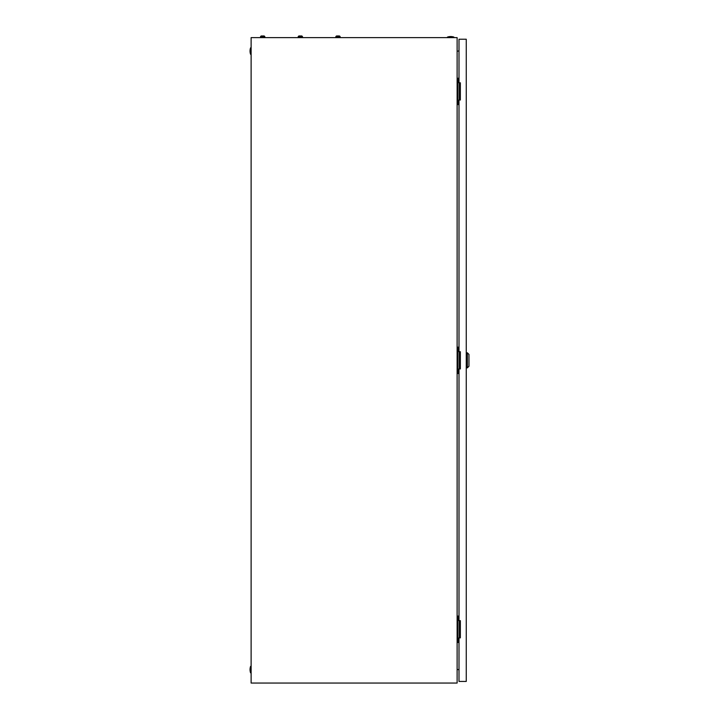 <?xml version="1.0" encoding="UTF-8"?>
<svg xmlns="http://www.w3.org/2000/svg" width="719" height="719" viewBox="0 0 719 719"><rect width="100%" height="100%" fill="white"/><g stroke="black" fill="none" stroke-linecap="round" stroke-linejoin="round"><path stroke-width="1.08" d="M457.122 37.622L251.12 37.622L251.12 683.05L457.122 683.05L457.122 37.622M457.122 51.238L459.001 50.905M459.001 669.757L457.122 669.425M447.443 37.082A9.949 9.949 0 0 1 453.896 37.082L447.443 37.082L447.443 37.622M453.896 37.082L453.896 37.622M250.58 672.831A9.949 9.949 0 0 1 250.58 666.378L250.58 672.831L251.12 672.831M250.58 666.378L251.12 666.378M250.58 54.293A9.949 9.949 0 0 1 250.58 47.84L250.58 54.293L251.12 54.293M250.58 47.84L251.12 47.84M459.36 100.013L459.36 82.802M459.001 78.227L457.122 78.227M459.001 104.579L457.931 104.579L457.931 78.227M457.931 104.579L457.122 104.579M459.36 637.87L459.36 620.659M459.001 616.084L457.122 616.084M459.001 642.444L457.931 642.444L457.931 616.084M457.931 642.444L457.122 642.444M459.36 368.937L459.36 351.726M459.001 347.16L457.122 347.16M459.001 373.512L457.931 373.512L457.931 347.16M457.931 373.512L457.122 373.512M467.341 352.804L468.959 354.413L468.959 366.25L467.341 367.867L467.341 352.804L466.263 352.804M459.001 368.937L459.001 620.659L460.349 620.659L460.349 637.87L459.001 637.87L459.001 681.432L466.263 681.432L466.263 39.23L459.001 39.23L459.001 82.802L460.349 82.802L460.349 100.013L459.001 100.013L459.001 351.726L460.349 351.726L460.349 368.937L459.001 368.937M300.003 36.175L299.257 35.95A1.141 1.141 0 0 0 298.187 36.705L298.187 37.622M301.414 35.95L301.414 35.95A1.141 1.141 0 0 1 302.483 36.705L298.187 36.705A1.141 1.141 0 0 1 299.257 35.95L300.003 35.95M337.651 36.175L336.905 35.95A1.141 1.141 0 0 0 335.836 36.705L335.836 37.622M339.062 35.95L339.062 35.95A1.141 1.141 0 0 1 340.141 36.705L335.836 36.705A1.141 1.141 0 0 1 336.905 35.95A1.141 1.141 0 0 0 335.836 36.705M338.325 35.95L338.919 35.95L338.325 36.175M340.141 36.705L340.141 37.622M337.651 35.95L336.905 35.95M300.668 35.95L301.27 35.95L300.668 36.175M302.483 36.705L302.483 37.622M262.345 36.175L261.608 35.95A1.141 1.141 0 0 0 260.53 36.705L260.53 37.622M263.765 35.95L263.765 35.95A1.141 1.141 0 0 1 264.835 36.705L260.53 36.705A1.141 1.141 0 0 1 261.608 35.95L261.608 35.95A1.141 1.141 0 0 0 260.53 36.705A1.141 1.141 0 0 1 261.608 35.95L262.345 35.95M263.019 35.95L263.612 35.95L263.019 36.175M264.835 36.705L264.835 37.622M467.341 367.867L466.263 367.867"/></g></svg>
